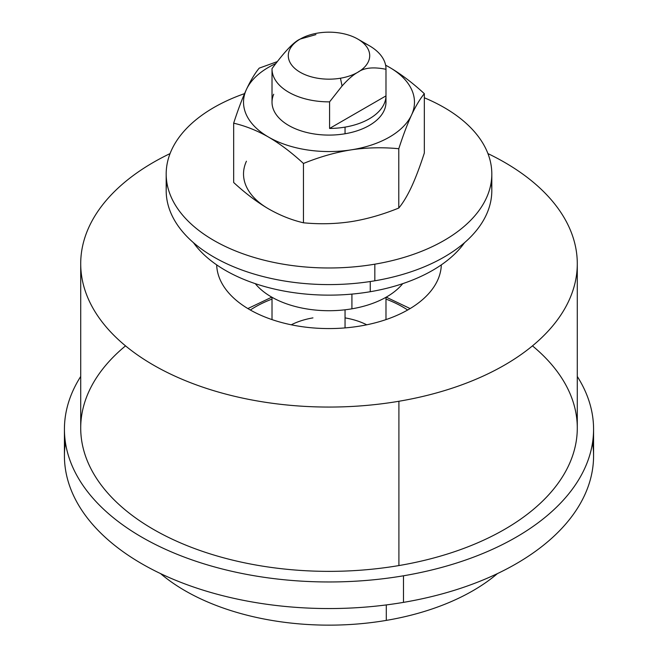 <?xml version="1.0" encoding="UTF-8"?>
<svg xmlns="http://www.w3.org/2000/svg" width="658" height="658" viewBox="0 0 658 658"><rect width="100%" height="100%" fill="white"/><g stroke="black" fill="none" stroke-linecap="round" stroke-linejoin="round"><path stroke-width="0.99" d="M385.983 299.094A104.203 60.158 180 0 1 407.672 310.017A104.203 60.158 0 0 0 385.983 299.094M250.328 310.017A104.203 60.158 180 0 1 272.017 299.094A104.203 60.158 0 0 0 250.328 310.017M312.953 317.888A56.983 32.9 0 0 0 291.264 324.805M366.736 324.805A56.983 32.9 0 0 0 345.047 317.888M345.047 309.795L345.047 327.906L345.047 309.795M424.336 97.787A162.814 93.995 180 0 1 489.462 189.891A162.814 93.995 180 0 1 374.838 264.179A162.814 93.995 180 0 1 180.029 211.909A162.814 93.995 180 0 1 244.562 93.617A162.814 93.995 0 0 0 166.186 173.983A162.814 93.995 0 0 0 374.838 264.179A162.814 93.995 0 0 0 491.814 173.983A162.814 93.995 0 0 0 424.336 97.787M246.437 161.21A85.474 49.35 0 0 0 268.563 208.874C279.987 215.396 291.617 220.035 303.453 222.791C319.615 224.362 335.506 223.983 351.125 221.647A85.474 49.35 0 0 0 353.066 221.335C368.052 218.769 383.293 214.335 398.789 208.043C403.124 202.787 407.384 195.689 411.563 186.757C415.749 177.66 420.001 166.408 424.336 153.001C420.001 166.408 415.749 177.66 411.563 186.757C407.384 195.689 403.124 202.787 398.789 208.043L398.789 148.724C403.124 135.318 407.384 124.066 411.563 114.969C415.749 106.037 420.001 98.939 424.336 93.683L424.336 153.001L424.336 93.683C412.5 82.776 400.87 73.984 389.437 67.305L385.604 65.167L389.437 67.305C400.87 73.984 412.5 82.776 424.336 93.683C420.001 98.939 415.749 106.037 411.563 114.969C407.384 124.066 403.124 135.318 398.789 148.724L398.789 208.043C383.293 214.335 368.052 218.769 353.075 221.335A85.474 49.35 180 0 1 351.125 221.647L353.075 221.335L351.125 221.647C335.506 223.983 319.615 224.362 303.453 222.791L303.453 163.472C319.624 156.9 335.506 152.36 351.125 149.868L353.075 149.572C368.052 147.507 383.293 147.227 398.789 148.724C383.293 147.227 368.052 147.507 353.075 149.572L353.066 149.547A85.474 49.35 0 0 0 411.563 114.969A85.474 49.35 0 0 0 389.437 67.305A85.474 49.35 0 0 0 385.613 65.224A85.474 49.35 180 0 1 389.437 67.305A85.474 49.35 180 0 1 411.563 114.969A85.474 49.35 180 0 1 353.066 149.547L351.125 149.868A85.474 49.35 0 0 0 353.066 149.547A85.474 49.35 180 0 1 351.125 149.868C335.506 152.36 319.624 156.9 303.453 163.472L303.453 222.791C291.617 220.035 279.987 215.396 268.563 208.874C257.13 202.195 245.5 193.403 233.664 182.496C245.5 193.403 257.13 202.195 268.563 208.874M491.814 173.983L491.814 190.598A162.814 93.995 180 0 1 374.838 280.793L374.838 264.179L374.838 280.793A162.814 93.995 180 0 1 166.186 190.598L166.186 173.983M166.828 182.291A162.814 93.995 0 0 0 374.838 280.793A162.814 93.995 0 0 0 491.172 182.291M277.224 61.638L259.211 68.136C254.876 73.4 250.616 80.49 246.437 89.422C242.251 98.519 237.999 109.771 233.664 123.178L233.664 182.496L233.664 123.178C245.5 125.941 257.13 130.572 268.563 137.094C279.987 143.773 291.617 152.566 303.453 163.472C291.617 152.566 279.987 143.773 268.563 137.094A85.474 49.35 0 0 0 351.125 149.868A85.474 49.35 180 0 1 268.563 137.094C257.13 130.572 245.5 125.941 233.664 123.178C237.999 109.771 242.251 98.519 246.437 89.422C250.616 80.49 254.876 73.4 259.211 68.136L277.224 61.638M275.718 63.612A85.474 49.35 0 0 0 246.437 89.422A85.474 49.35 0 0 0 268.563 137.094A85.474 49.35 180 0 1 246.437 89.422A85.474 49.35 180 0 1 275.718 63.612M273.712 94.242A56.983 32.9 0 0 0 289.545 125.933A56.983 32.9 0 0 0 345.047 133.763A56.983 32.9 0 0 0 385.695 98.873M385.983 68.967L385.983 102.196A56.983 32.9 180 0 1 345.047 133.763A56.983 32.9 180 0 1 272.017 102.196L272.017 68.967A56.983 32.9 0 0 0 329.584 101.858L329.584 128.45A56.983 32.9 0 0 0 345.047 127.117L345.047 133.763L345.047 127.117A56.983 32.9 0 0 0 385.983 95.887L385.983 69.296A56.983 32.9 0 0 0 385.983 68.967A56.983 32.9 0 0 0 362.566 42.375M357.779 39.052A40.706 23.499 0 0 0 317.543 33.122A40.706 23.499 180 0 1 364.006 43.683A40.706 23.499 180 0 1 357.779 72.29A40.706 23.499 180 0 1 340.457 78.22A40.706 23.499 0 0 0 357.779 72.29A40.706 23.499 0 0 0 357.779 39.052L369.294 45.698A56.983 32.9 180 0 1 385.983 69.296C373.423 66.746 364.03 67.741 357.779 72.29C353.223 74.79 347.983 79.355 342.061 86.001L340.457 78.22A40.706 23.499 180 0 1 293.994 67.659A40.706 23.499 180 0 1 300.221 39.052L315.939 34.611L300.221 39.052C293.97 41.717 284.569 51.579 272.017 68.629C284.577 51.579 293.97 41.717 300.221 39.052A40.706 23.499 -0 0 0 293.994 67.659A40.706 23.499 -0 0 0 340.457 78.22L342.061 86.001L329.584 101.858L342.061 86.001C347.983 79.355 353.223 74.79 357.779 72.29C364.03 67.741 373.431 66.746 385.983 69.296L385.983 95.887L329.584 128.45L385.983 95.887A56.983 32.9 180 0 1 345.047 127.117A56.983 32.9 180 0 1 329.584 128.45L329.584 101.858A56.983 32.9 180 0 1 272.017 68.629A56.983 32.9 0 0 0 272.017 68.967M300.221 39.052A40.706 23.499 180 0 1 317.543 33.122A40.706 23.499 -0 0 0 300.221 39.052M65.43 442.513A264.574 152.746 0 0 0 403.486 602.374L403.486 575.791A264.574 152.746 180 0 1 135.737 533.539A264.574 152.746 180 0 1 80.712 376.466A264.574 152.746 0 0 0 64.426 429.222A264.574 152.746 0 0 0 403.486 575.791L403.486 602.374A264.574 152.746 180 0 1 64.426 455.805L64.426 429.222M593.574 429.222A264.574 152.746 0 0 0 577.288 376.466A264.574 152.746 180 0 1 403.486 575.791A264.574 152.746 0 0 0 593.574 429.222L593.574 455.805A264.574 152.746 180 0 1 403.486 602.374A264.574 152.746 0 0 0 592.57 442.513M386.295 620.395L386.295 604.932L386.295 620.395A203.519 117.502 180 0 1 160.56 573.603A203.519 117.502 0 0 0 386.295 620.395A203.519 117.502 0 0 0 497.44 573.603A203.519 117.502 180 0 1 386.295 620.395M125.53 345.869A248.288 143.345 0 0 0 127.348 511.653A248.288 143.345 0 0 0 398.904 565.567L398.904 401.265A248.288 143.345 180 0 1 109.927 331.18A248.288 143.345 180 0 1 170.068 153.585A248.288 143.345 0 0 0 80.712 263.718A248.288 143.345 0 0 0 398.904 401.265L398.904 565.567A248.288 143.345 180 0 1 80.712 428.021L80.712 263.718M577.288 263.718A248.288 143.345 0 0 0 487.932 153.585A248.288 143.345 180 0 1 572.106 292.843A248.288 143.345 180 0 1 398.904 401.265A248.288 143.345 0 0 0 577.288 263.718L577.288 428.021A248.288 143.345 180 0 1 398.904 565.567A248.288 143.345 0 0 0 532.47 345.869M216.679 264.87A112.337 64.862 0 0 0 360.625 325.949A112.337 64.862 0 0 0 441.321 264.87A112.337 64.862 180 0 1 360.625 325.949A112.337 64.862 180 0 1 216.679 264.87M351.923 294.101L351.923 308.816A81.403 46.998 180 0 1 255.279 283.656A81.403 46.998 0 0 0 351.923 308.816L351.923 294.101M402.721 283.656A81.403 46.998 180 0 1 351.923 308.816A81.403 46.998 0 0 0 402.721 283.656M370.257 291.716A146.528 84.602 0 0 0 464.556 242.662A146.528 84.602 180 0 1 370.257 291.716L370.257 281.534L370.257 291.716A146.528 84.602 180 0 1 193.444 242.662A146.528 84.602 0 0 0 370.257 291.716M410.148 308.569L386.205 297.153M247.852 308.569L271.795 297.153M272.017 297.276L272.017 319.607M385.983 297.276L385.983 319.607"/></g></svg>
